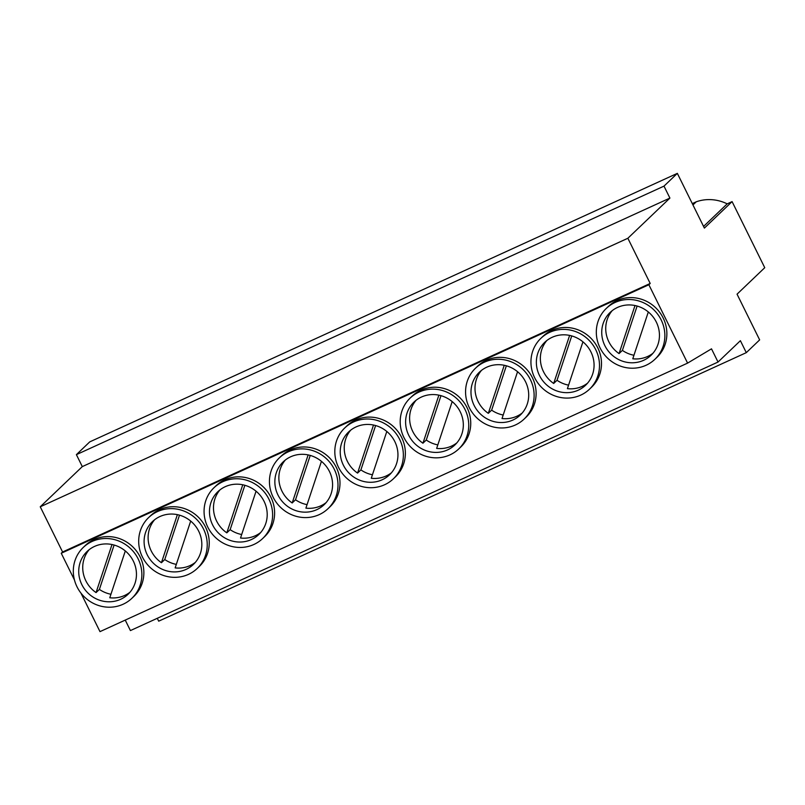 <?xml version="1.0" encoding="UTF-8"?>
<svg xmlns="http://www.w3.org/2000/svg" width="805" height="805" viewBox="0 0 805 805"><rect width="100%" height="100%" fill="white"/><g stroke="black" fill="none" stroke-linecap="round" stroke-linejoin="round"><path stroke-width="1.21" d="M546.857 340.505A29.624 28.155 -133.7 0 0 553.689 383.462L557.02 380.272A29.624 28.155 -133.7 0 0 568.572 385.132M582.941 341.833L567.404 388.654A29.624 28.155 -133.7 0 0 582.287 386.34A29.624 28.155 -133.7 0 0 587.59 383.14M578.282 390.163A29.624 28.155 46.3 0 1 541.876 379.537A29.624 28.155 46.3 0 1 544.754 342.316A29.624 28.155 46.3 0 1 552.15 337.305A29.624 28.155 46.3 0 1 588.556 347.931A29.624 28.155 46.3 0 1 585.678 385.152A29.624 28.155 46.3 0 1 578.282 390.163M481.481 370.381A29.624 28.155 -133.7 0 0 488.313 413.337L491.644 410.148A29.624 28.155 -133.7 0 0 503.195 415.008M517.565 371.709L502.028 418.53A29.624 28.155 -133.7 0 0 516.911 416.215A29.624 28.155 -133.7 0 0 522.214 413.015M512.906 420.039A29.624 28.155 46.3 0 1 476.5 409.413A29.624 28.155 46.3 0 1 479.377 372.192A29.624 28.155 46.3 0 1 486.773 367.181A29.624 28.155 46.3 0 1 523.18 377.807A29.624 28.155 46.3 0 1 520.312 415.028A29.624 28.155 46.3 0 1 512.906 420.039M416.105 400.256A29.624 28.155 -133.7 0 0 422.937 443.213L426.268 440.023A29.624 28.155 -133.7 0 0 437.819 444.883M452.189 401.584L436.652 448.405A29.624 28.155 -133.7 0 0 451.535 446.091A29.624 28.155 -133.7 0 0 456.838 442.891M447.53 449.915A29.624 28.155 46.3 0 1 411.124 439.289A29.624 28.155 46.3 0 1 414.001 402.067A29.624 28.155 46.3 0 1 421.397 397.056A29.624 28.155 46.3 0 1 457.804 407.682A29.624 28.155 46.3 0 1 454.936 444.903A29.624 28.155 46.3 0 1 447.53 449.915M350.728 430.132A29.624 28.155 -133.7 0 0 357.561 473.088L360.892 469.899A29.624 28.155 -133.7 0 0 372.443 474.759M386.813 431.46L371.276 478.271A29.624 28.155 -133.7 0 0 386.159 475.966A29.624 28.155 -133.7 0 0 391.461 472.766M382.154 479.79A29.624 28.155 46.3 0 1 345.748 469.164A29.624 28.155 46.3 0 1 348.625 431.943A29.624 28.155 46.3 0 1 356.031 426.932A29.624 28.155 46.3 0 1 392.427 437.558A29.624 28.155 46.3 0 1 389.56 474.779A29.624 28.155 46.3 0 1 382.154 479.79M285.352 460.007A29.624 28.155 -133.7 0 0 292.185 502.964L295.516 499.774A29.624 28.155 -133.7 0 0 307.067 504.634M321.437 461.335L305.9 508.146A29.624 28.155 -133.7 0 0 320.782 505.842A29.624 28.155 -133.7 0 0 326.085 502.632M316.778 509.666A29.624 28.155 46.3 0 1 280.371 499.04A29.624 28.155 46.3 0 1 283.249 461.818A29.624 28.155 46.3 0 1 290.655 456.797A29.624 28.155 46.3 0 1 327.051 467.433A29.624 28.155 46.3 0 1 324.184 504.655A29.624 28.155 46.3 0 1 316.778 509.666M219.976 489.883A29.624 28.155 -133.7 0 0 226.809 532.84L230.15 529.65A29.624 28.155 -133.7 0 0 241.691 534.51M256.06 491.211L240.524 538.022A29.624 28.155 -133.7 0 0 255.406 535.717A29.624 28.155 -133.7 0 0 260.709 532.508M251.402 539.541A29.624 28.155 46.3 0 1 214.995 528.915A29.624 28.155 46.3 0 1 217.873 491.684A29.624 28.155 46.3 0 1 225.279 486.673A29.624 28.155 46.3 0 1 261.685 497.309A29.624 28.155 46.3 0 1 258.808 534.53A29.624 28.155 46.3 0 1 251.402 539.541M253.857 544.492A35.179 33.428 -133.7 0 0 262.641 538.545A35.179 33.428 -133.7 0 0 266.053 494.34A35.179 33.428 -133.7 0 0 222.824 481.722A35.179 33.428 -133.7 0 0 214.039 487.669A35.179 33.428 -133.7 0 0 210.618 531.874A35.179 33.428 -133.7 0 0 253.857 544.492M262.641 538.545L264.644 536.633A35.179 33.428 -133.7 0 0 268.055 492.429A35.179 33.428 -133.7 0 0 224.826 479.81A35.179 33.428 -133.7 0 0 216.042 485.757L214.039 487.669M154.6 519.758A29.624 28.155 -133.7 0 0 161.433 562.715L164.773 559.525A29.624 28.155 -133.7 0 0 176.315 564.375M190.684 521.087L175.148 567.897A29.624 28.155 -133.7 0 0 190.03 565.593A29.624 28.155 -133.7 0 0 195.333 562.383M159.903 516.548A29.624 28.155 -133.7 0 0 152.497 521.56A29.624 28.155 -133.7 0 0 149.619 558.791A29.624 28.155 -133.7 0 0 186.025 569.417A29.624 28.155 -133.7 0 0 193.431 564.406A29.624 28.155 -133.7 0 0 196.309 527.174A29.624 28.155 -133.7 0 0 159.903 516.548M188.481 574.367A35.179 33.428 -133.7 0 0 197.265 568.421A35.179 33.428 -133.7 0 0 200.676 524.216A35.179 33.428 -133.7 0 0 157.448 511.598A35.179 33.428 -133.7 0 0 148.663 517.545A35.179 33.428 -133.7 0 0 145.242 561.749A35.179 33.428 -133.7 0 0 188.481 574.367M197.265 568.421L199.268 566.509A35.179 33.428 -133.7 0 0 202.689 522.304A35.179 33.428 -133.7 0 0 159.45 509.686A35.179 33.428 -133.7 0 0 150.666 515.633L148.663 517.545M89.224 549.624A29.624 28.155 -133.7 0 0 96.057 592.591L99.397 589.401A29.624 28.155 -133.7 0 0 110.939 594.251M125.308 550.962L109.772 597.773A29.624 28.155 -133.7 0 0 124.654 595.459A29.624 28.155 -133.7 0 0 129.957 592.259M94.527 546.424A29.624 28.155 -133.7 0 0 87.121 551.435A29.624 28.155 -133.7 0 0 84.243 588.666A29.624 28.155 -133.7 0 0 120.649 599.292A29.624 28.155 -133.7 0 0 128.055 594.281A29.624 28.155 -133.7 0 0 130.933 557.05A29.624 28.155 -133.7 0 0 94.527 546.424M123.105 604.243A35.179 33.428 -133.7 0 0 131.889 598.296A35.179 33.428 -133.7 0 0 135.31 554.092A35.179 33.428 -133.7 0 0 92.072 541.473A35.179 33.428 -133.7 0 0 83.287 547.42A35.179 33.428 -133.7 0 0 79.866 591.625A35.179 33.428 -133.7 0 0 123.105 604.243M131.889 598.296L133.892 596.384A35.179 33.428 -133.7 0 0 137.313 552.18A35.179 33.428 -133.7 0 0 94.074 539.561A35.179 33.428 -133.7 0 0 85.29 545.508L83.287 547.42M612.223 310.629A29.624 28.155 -133.7 0 0 619.055 353.586L622.396 350.396A29.624 28.155 -133.7 0 0 633.948 355.257M648.317 311.958L632.78 358.778A29.624 28.155 -133.7 0 0 647.663 356.464A29.624 28.155 -133.7 0 0 652.966 353.264M617.526 307.43A29.624 28.155 -133.7 0 0 610.13 312.441A29.624 28.155 -133.7 0 0 607.252 349.662A29.624 28.155 -133.7 0 0 643.658 360.288A29.624 28.155 -133.7 0 0 651.054 355.277A29.624 28.155 -133.7 0 0 653.932 318.055A29.624 28.155 -133.7 0 0 617.526 307.43M646.103 365.249A35.179 33.428 -133.7 0 0 654.898 359.292A35.179 33.428 -133.7 0 0 658.309 315.087A35.179 33.428 -133.7 0 0 615.08 302.469A35.179 33.428 -133.7 0 0 606.286 308.426A35.179 33.428 -133.7 0 0 602.875 352.63A35.179 33.428 -133.7 0 0 646.103 365.249M654.898 359.292L656.9 357.38A35.179 33.428 -133.7 0 0 660.311 313.175A35.179 33.428 -133.7 0 0 617.083 300.557A35.179 33.428 -133.7 0 0 608.288 306.514L606.286 308.426M319.223 514.626A35.179 33.428 -133.7 0 0 328.017 508.669A35.179 33.428 -133.7 0 0 331.429 464.465A35.179 33.428 -133.7 0 0 288.2 451.847A35.179 33.428 -133.7 0 0 279.416 457.793A35.179 33.428 -133.7 0 0 275.994 501.998A35.179 33.428 -133.7 0 0 319.223 514.626M328.017 508.669L330.02 506.758A35.179 33.428 -133.7 0 0 333.431 462.553A35.179 33.428 -133.7 0 0 290.202 449.935A35.179 33.428 -133.7 0 0 281.418 455.882L279.416 457.793M384.599 484.751A35.179 33.428 -133.7 0 0 393.393 478.794A35.179 33.428 -133.7 0 0 396.805 434.589A35.179 33.428 -133.7 0 0 353.576 421.971A35.179 33.428 -133.7 0 0 344.781 427.918A35.179 33.428 -133.7 0 0 341.37 472.122A35.179 33.428 -133.7 0 0 384.599 484.751M393.393 478.794L395.396 476.882A35.179 33.428 -133.7 0 0 398.807 432.677A35.179 33.428 -133.7 0 0 355.579 420.059A35.179 33.428 -133.7 0 0 346.784 426.006L344.781 427.918M449.975 454.875A35.179 33.428 -133.7 0 0 458.77 448.918A35.179 33.428 -133.7 0 0 462.181 404.714A35.179 33.428 -133.7 0 0 418.952 392.095A35.179 33.428 -133.7 0 0 410.158 398.052A35.179 33.428 -133.7 0 0 406.746 442.247A35.179 33.428 -133.7 0 0 449.975 454.875M458.77 448.918L460.772 447.006A35.179 33.428 -133.7 0 0 464.183 402.802A35.179 33.428 -133.7 0 0 420.955 390.184A35.179 33.428 -133.7 0 0 412.16 396.13L410.158 398.052M515.351 425A35.179 33.428 -133.7 0 0 524.146 419.043A35.179 33.428 -133.7 0 0 527.557 374.838A35.179 33.428 -133.7 0 0 484.328 362.22A35.179 33.428 -133.7 0 0 475.534 368.177A35.179 33.428 -133.7 0 0 472.122 412.381A35.179 33.428 -133.7 0 0 515.351 425M524.146 419.043L526.148 417.131A35.179 33.428 -133.7 0 0 529.559 372.926A35.179 33.428 -133.7 0 0 486.331 360.308A35.179 33.428 -133.7 0 0 477.536 366.265L475.534 368.177M580.727 395.124A35.179 33.428 -133.7 0 0 589.522 389.167A35.179 33.428 -133.7 0 0 592.933 344.963A35.179 33.428 -133.7 0 0 549.704 332.344A35.179 33.428 -133.7 0 0 540.91 338.301A35.179 33.428 -133.7 0 0 537.499 382.506A35.179 33.428 -133.7 0 0 580.727 395.124M589.522 389.167L591.524 387.255A35.179 33.428 -133.7 0 0 594.935 343.051A35.179 33.428 -133.7 0 0 551.707 330.432A35.179 33.428 -133.7 0 0 542.912 336.389L540.91 338.301M732.087 201.612L704.385 228.087L677.347 173.367L663.994 186.126L669.911 198.08L627.86 238.27L650.199 283.461L648.86 284.739L687.591 363.115L711.499 348.837L718.03 362.049L740.389 340.686L746.295 352.65L759.648 339.891L737.048 294.167L764.75 267.693L732.087 201.612L727.197 203.856L703.57 226.426M635.004 305.528L619.055 353.586M112.006 544.532L96.057 592.591M692.29 203.605L696.275 201.783A40.733 38.71 46.3 0 1 727.197 203.856M677.347 173.367L89.737 441.885L76.395 454.644L82.301 466.608L40.25 506.788L62.589 551.989L61.25 553.256L74.463 579.992M663.994 186.126L76.395 454.644M669.911 198.08L82.301 466.608M627.86 238.27L40.25 506.788M650.199 283.461L62.589 551.989M648.86 284.739L61.25 553.256M80.913 593.044L99.991 631.633L687.591 363.115M125.238 620.092L130.42 630.577L718.03 362.049M157.277 618.3L158.696 621.168L746.295 352.65M114.109 545.045L99.397 589.401M637.117 306.051L622.396 350.396M692.954 204.953L696.275 201.783M177.382 514.657L161.433 562.715M179.485 515.17L164.773 559.525M242.758 484.781L226.809 532.84M308.134 454.906L292.185 502.964M373.51 425.03L357.561 473.088M438.886 395.154L422.937 443.213M504.252 365.279L488.313 413.337M569.628 335.403L553.689 383.462M244.861 485.294L230.15 529.65M571.741 335.927L557.02 380.272M506.365 365.802L491.644 410.148M440.989 395.668L426.268 440.023M375.613 425.543L360.892 469.899M310.237 455.419L295.516 499.774"/></g></svg>
